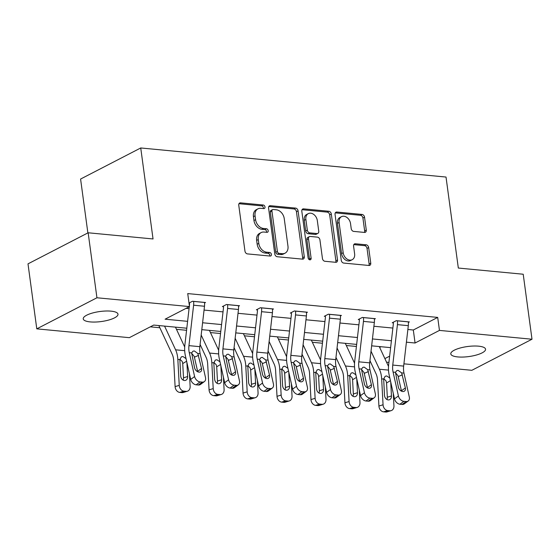 <?xml version="1.0" encoding="UTF-8"?>
<svg xmlns="http://www.w3.org/2000/svg" width="560" height="560" viewBox="0 0 560 560"><rect width="100%" height="100%" fill="white"/><g stroke="black" fill="none" stroke-linecap="round" stroke-linejoin="round"><path stroke-width="0.84" d="M264.999 206.948A1.883 1.4 62.7 0 0 263.263 205.023L240.548 202.86A2.688 2.002 62.7 0 0 239.659 203.021A2.688 2.002 62.7 0 0 238.756 205.205L244.965 251.139A2.688 2.002 62.7 0 0 247.45 253.897L270.158 256.06A1.883 1.4 62.7 0 0 270.781 255.948A1.883 1.4 62.7 0 0 271.418 254.415A1.883 1.4 62.7 0 0 269.675 252.49L266.735 252.21A8.61 6.405 62.7 0 1 258.797 243.39L258.279 239.561A8.61 6.405 62.7 0 1 261.163 232.568A8.61 6.405 62.7 0 1 264.012 232.05L266.952 232.33A1.883 1.4 62.7 0 0 267.575 232.211A1.883 1.4 62.7 0 0 268.205 230.685A1.883 1.4 62.7 0 0 266.469 228.753L263.529 228.473A8.61 6.405 62.7 0 1 255.584 219.66L255.066 215.831A8.61 6.405 62.7 0 1 257.957 208.838A8.61 6.405 62.7 0 1 260.806 208.313L263.746 208.593A1.883 1.4 62.7 0 0 264.362 208.481A1.883 1.4 62.7 0 0 264.999 206.948M263.326 208.558A1.883 1.4 62.7 0 0 263.375 207.788A1.883 1.4 62.7 0 0 261.632 205.863L238.987 203.707M269.745 256.018A1.883 1.4 62.7 0 0 269.787 255.255A1.883 1.4 62.7 0 0 268.051 253.33L265.111 253.05L266.735 252.21M266.539 232.288A1.883 1.4 62.7 0 0 266.581 231.525A1.883 1.4 62.7 0 0 264.845 229.593L261.905 229.313L263.529 228.473M457.772 356.923A17.535 5.061 -7.7 0 1 450.793 353.899A17.535 5.061 -7.7 0 1 460.075 348.033A17.535 5.061 -7.7 0 1 478.576 346.171A17.535 5.061 -7.7 0 1 485.555 349.202A17.535 5.061 -7.7 0 1 476.273 355.061A17.535 5.061 -7.7 0 1 457.772 356.923M90.209 321.902A17.535 5.061 -7.7 0 1 83.237 318.878A17.535 5.061 -7.7 0 1 92.519 313.012A17.535 5.061 -7.7 0 1 111.02 311.15A17.535 5.061 -7.7 0 1 117.992 314.181A17.535 5.061 -7.7 0 1 108.71 320.04A17.535 5.061 -7.7 0 1 90.209 321.902M364.49 232.428A2.688 2.002 62.7 0 0 365.379 232.267A2.688 2.002 62.7 0 0 366.282 230.076L364.539 217.189A2.688 2.002 62.7 0 0 362.061 214.438L336.84 212.03A2.688 2.002 62.7 0 0 335.951 212.198A2.688 2.002 62.7 0 0 335.048 214.382L341.257 260.316A2.688 2.002 62.7 0 0 343.735 263.074L368.956 265.475A2.688 2.002 62.7 0 0 369.852 265.314A2.688 2.002 62.7 0 0 370.755 263.123L368.648 247.562A2.688 2.002 62.7 0 0 366.163 244.804L355.369 243.775A2.688 2.002 62.7 0 0 354.48 243.936A2.688 2.002 62.7 0 0 353.577 246.127L354.62 253.841A7.196 5.355 62.7 0 1 352.205 259.693A7.196 5.355 62.7 0 1 343.189 252.756L339.101 222.516A7.196 5.355 62.7 0 1 341.516 216.664A7.196 5.355 62.7 0 1 350.532 223.601L351.218 228.641A2.688 2.002 62.7 0 0 353.696 231.399L364.49 232.428M186.802 328.223L153.713 325.073L129.332 337.673L36.785 328.853L28 263.858L88.151 232.778L153.041 238.959L140.735 147.966L446.019 177.051L458.325 268.044L523.215 274.232L532 339.227L471.849 370.307L403.914 363.832M88.151 232.778L96.936 297.773L189.483 306.586L165.095 319.193L187.6 321.335M407.869 329.49L413.315 330.008L437.696 317.408L187.726 293.587L189.483 306.586M437.696 317.408L439.46 330.407L532 339.227M298.067 210.861A2.688 2.002 62.7 0 0 295.589 208.103L270.368 205.702A2.688 2.002 62.7 0 0 269.479 205.863A2.688 2.002 62.7 0 0 268.576 208.047L274.785 253.981A2.688 2.002 62.7 0 0 277.27 256.739L302.491 259.14A2.688 2.002 62.7 0 0 303.38 258.979A2.688 2.002 62.7 0 0 304.283 256.795L298.067 210.861L296.443 211.701A2.688 2.002 62.7 0 0 293.958 208.943L268.8 206.542M303.604 208.866L328.825 211.267A2.688 2.002 62.7 0 1 331.303 214.025L337.519 259.959A2.688 2.002 62.7 0 1 336.616 262.143A2.688 2.002 62.7 0 1 335.72 262.304L324.933 261.282A2.688 2.002 62.7 0 1 322.448 258.524L319.928 239.897A2.688 2.002 62.7 0 0 317.443 237.139L310.289 236.46A2.688 2.002 62.7 0 0 309.4 236.621A2.688 2.002 62.7 0 0 308.497 238.805L311.115 258.202A1.883 1.4 62.7 0 1 310.485 259.728A1.883 1.4 62.7 0 1 308.126 257.915L301.812 211.218A2.688 2.002 62.7 0 1 302.715 209.027A2.688 2.002 62.7 0 1 303.604 208.866L302.064 209.657M140.735 147.966L80.584 179.046L87.871 232.918M186.06 308.357L189.063 308.644M204.057 310.072L223.027 311.878M238.028 313.306L256.998 315.112M271.992 316.54L290.969 318.353M305.963 319.781L324.933 321.587M339.934 323.015L358.904 324.821M373.898 326.256L392.875 328.062M189.049 303.415L189.511 303.464M189 303.058L192.486 301.259L205.548 302.505L204.533 303.03M238.504 306.264L239.519 305.739L226.457 304.493L222.39 306.593L223.482 306.698M272.475 309.498L273.49 308.973L260.421 307.727L256.361 309.827L257.446 309.932M306.439 312.739L307.461 312.214L294.392 310.968L290.332 313.068L291.417 313.173M340.41 315.973L341.425 315.448L328.363 314.202L324.296 316.302L325.388 316.407M374.381 319.207L375.396 318.682L362.327 317.443L358.267 319.543L359.352 319.641M408.345 322.448L409.367 321.923L396.298 320.677L392.238 322.777L393.323 322.882M150.297 326.837L159.852 327.747M176.47 329.329L186.564 330.295M210.441 332.57L220.535 333.529M244.412 335.804L254.506 336.763M278.376 339.038L288.47 340.004M312.347 342.279L322.441 343.238M346.318 345.513L356.412 346.472M379.659 347.403L380.968 346.724M36.785 328.853L96.936 297.773M388.92 362.404L386.533 362.18M390.614 347.641L371.644 345.835M356.65 344.407L337.673 342.601M322.679 341.166L303.709 339.36M288.708 337.932L269.738 336.126M254.744 334.698L235.767 332.885M220.773 331.457L201.803 329.651M384.874 358.61L389.634 356.153M406.406 342.181L415.072 343.007L439.46 330.407M202.594 322.763L221.564 324.569M236.565 325.997L255.535 327.81M270.529 329.238L289.506 331.044M304.5 332.472L323.47 334.278M338.471 335.706L357.441 337.519M372.442 338.947L391.412 340.753M413.315 330.008L415.072 343.007M257.957 208.838L256.333 209.678A8.61 6.405 62.7 0 0 253.442 216.671L255.066 215.831M261.905 229.313A8.61 6.405 62.7 0 1 253.96 220.5L253.442 216.671M261.163 232.568L259.539 233.408A8.61 6.405 62.7 0 0 256.648 240.401L258.279 239.561M265.111 253.05A8.61 6.405 62.7 0 1 257.166 244.23L256.648 240.401M302.428 259.133A2.688 2.002 62.7 0 0 302.652 257.635L296.443 211.701M273.203 209.496A1.883 1.4 62.7 0 0 272.58 209.608A1.883 1.4 62.7 0 0 271.943 211.141L277.396 251.461A1.883 1.4 62.7 0 0 279.132 253.386L282.233 253.687A8.61 6.405 62.7 0 0 285.082 253.162A8.61 6.405 62.7 0 0 287.966 246.169L284.242 218.61A8.61 6.405 62.7 0 0 276.297 209.79L273.203 209.496M272.58 209.608L270.949 210.448A1.883 1.4 62.7 0 0 270.319 211.981L271.943 211.141M285.082 253.162L283.458 254.002A8.61 6.405 62.7 0 1 280.609 254.527L277.508 254.226A1.883 1.4 62.7 0 1 275.772 252.301L270.319 211.981M302.036 209.713L327.194 212.107L328.825 211.267M335.664 262.304A2.688 2.002 62.7 0 0 335.888 260.799L329.679 214.865A2.688 2.002 62.7 0 0 327.194 212.107M309.4 236.621L307.769 237.461A2.688 2.002 62.7 0 0 306.866 239.645L309.491 259.042L311.115 258.202M309.463 259.742A1.883 1.4 62.7 0 0 309.491 259.042M317.317 220.563A7.196 5.355 62.7 0 0 308.294 213.626A7.196 5.355 62.7 0 0 305.879 219.471L307.321 230.132A2.688 2.002 62.7 0 0 309.806 232.883L316.96 233.569A2.688 2.002 62.7 0 0 317.856 233.401A2.688 2.002 62.7 0 0 318.759 231.217L317.317 220.563M308.294 213.626L306.67 214.466A7.196 5.355 62.7 0 0 304.255 220.311L305.879 219.471M317.856 233.401L316.225 234.241A2.688 2.002 62.7 0 1 315.336 234.409L308.175 233.723A2.688 2.002 62.7 0 1 305.697 230.972L304.255 220.311M341.516 216.664L339.885 217.504A7.196 5.355 62.7 0 0 337.47 223.356L339.101 222.516M352.205 259.693L350.581 260.533A7.196 5.355 62.7 0 1 341.565 253.596L337.47 223.356M368.9 265.468A2.688 2.002 62.7 0 0 369.124 263.963L367.024 248.402A2.688 2.002 62.7 0 0 364.539 245.644L353.808 244.622M364.434 232.421A2.688 2.002 62.7 0 0 364.658 230.916L362.915 218.029A2.688 2.002 62.7 0 0 360.43 215.278L335.272 212.877M158.83 325.556L172.207 354.291A13.699 8.253 95.4 0 1 173.705 360.71L175.105 386.624L179.242 385.357A5.481 4.242 73 0 0 183.89 391.139L179.746 392.406A5.481 4.242 -107 0 1 175.105 386.624M164.563 326.102L175.602 349.818A20.552 12.376 95.4 0 1 177.842 359.443L179.242 385.357M175.455 327.138L184.702 347.004M189.462 373.954L190.134 386.393A5.481 4.242 73 0 1 187.383 391.216L183.239 392.49A5.481 4.242 -107 0 1 181.923 392.616L179.746 392.406M183.085 380.072A4.382 3.395 73 0 0 183.505 377.811L187.649 376.544A4.382 3.395 -107 0 1 185.451 380.401A4.382 3.395 -107 0 1 184.401 380.506A4.382 3.395 -107 0 1 180.684 375.879L179.865 359.639L181.335 356.86L182.91 356.524L186.032 358.61M181.923 392.616L186.067 391.349L183.89 391.139M186.067 391.349A5.481 4.242 73 0 0 187.383 391.216M187.649 376.544L186.886 362.439M186.62 361.228L182.742 363.559L183.505 377.811M182.742 363.559L182.245 361.529L179.928 359.205M204.463 302.4L204.47 302.449A9.59 5.775 95.4 0 1 204.498 306.25L199.836 346.682A13.699 8.253 -84.6 0 0 200.165 353.703L205.492 377.58A5.481 3.85 53.5 0 1 204.4 381.577A5.481 3.85 53.5 0 1 202.244 382.116L200.067 381.906L196.147 384.804L198.324 385.014L202.244 382.116M189.427 302.841L189.518 303.513A2.737 1.652 95.4 0 1 189.525 304.598L189.378 305.851M189.287 306.691L184.87 345.03A20.552 12.376 -84.6 0 0 185.353 355.565L190.687 379.442L194.607 376.544A5.481 3.85 53.5 0 0 200.067 381.906M193.578 301.364L193.585 301.413A9.59 5.775 95.4 0 1 193.606 305.214L188.951 345.639A13.699 8.253 -84.6 0 0 189.273 352.667L194.607 376.544M197.694 371.756A4.382 3.08 53.5 0 0 197.624 371.385L194.222 356.412L191.569 353.15M196.147 384.804A5.481 3.85 -126.5 0 1 190.687 379.442M204.4 381.577L200.473 384.475A5.481 3.85 -126.5 0 1 198.324 385.014M197.82 353.479L201.544 368.487A4.382 3.08 -126.5 0 1 200.669 371.686A4.382 3.08 -126.5 0 1 198.947 372.113A4.382 3.08 -126.5 0 1 194.579 367.822L191.618 352.891L193.053 351.148L194.355 350.952L197.82 353.479L200.165 353.703M200.095 344.463L206.178 357.532A13.699 8.253 95.4 0 1 207.669 363.951L209.069 389.858L213.213 388.591A5.481 4.242 73 0 0 217.861 394.38L213.717 395.647A5.481 4.242 -107 0 1 209.069 389.858M201.18 335.027L209.573 353.052A20.552 12.376 95.4 0 1 211.813 362.684L213.213 388.591M209.419 330.379L218.666 350.238M223.426 377.195L224.098 389.627A5.481 4.242 73 0 1 221.354 394.457L217.21 395.724A5.481 4.242 -107 0 1 215.894 395.85L213.717 395.647M217.056 383.306A4.382 3.395 73 0 0 217.476 381.045L221.62 379.778A4.382 3.395 -107 0 1 219.422 383.635A4.382 3.395 -107 0 1 218.365 383.74A4.382 3.395 -107 0 1 214.648 379.113L213.836 362.873L215.306 360.094L216.881 359.758L220.003 361.844M215.894 395.85L220.038 394.583L217.861 394.38M220.038 394.583A5.481 4.242 73 0 0 221.354 394.457M221.62 379.778L220.857 365.68M220.584 364.462L216.706 366.793L217.476 381.045M216.706 366.793L216.216 364.763L213.892 362.446M234.066 347.697L240.149 360.766A13.699 8.253 95.4 0 1 241.64 367.185L243.04 393.099L247.184 391.832A5.481 4.242 73 0 0 251.825 397.614L247.688 398.881A5.481 4.242 -107 0 1 243.04 393.099M235.151 338.261L243.544 356.286A20.552 12.376 95.4 0 1 245.784 365.918L247.184 391.832M243.39 333.613L252.637 353.479M257.397 380.429L258.069 392.868A5.481 4.242 73 0 1 255.318 397.691L251.174 398.958A5.481 4.242 -107 0 1 249.865 399.091L247.688 398.881M251.02 386.547A4.382 3.395 73 0 0 251.447 384.286L255.591 383.012A4.382 3.395 -107 0 1 253.386 386.876A4.382 3.395 -107 0 1 252.336 386.981A4.382 3.395 -107 0 1 248.619 382.354L247.807 366.107L249.277 363.335L250.852 362.999L253.974 365.085M249.865 399.091L254.002 397.824L251.825 397.614M254.002 397.824A5.481 4.242 73 0 0 255.318 397.691M255.591 383.012L254.828 368.914M254.555 367.696L250.677 370.034L251.447 384.286M250.677 370.034L250.18 367.997L247.863 365.68M238.434 305.634L238.441 305.69A9.59 5.775 95.4 0 1 238.462 309.484L233.807 349.916A13.699 8.253 -84.6 0 0 234.129 356.937L239.463 380.821A5.481 3.85 53.5 0 1 238.364 384.811A5.481 3.85 53.5 0 1 236.215 385.35L234.038 385.147L230.118 388.045L232.295 388.248L236.215 385.35M223.398 306.075L223.489 306.747A2.737 1.652 95.4 0 1 223.496 307.832L218.834 348.264A20.552 12.376 -84.6 0 0 219.324 358.799L224.658 382.683L228.578 379.785A5.481 3.85 53.5 0 0 234.038 385.147M227.542 304.598L227.549 304.647A9.59 5.775 95.4 0 1 227.577 308.448L222.922 348.88A13.699 8.253 -84.6 0 0 223.244 355.901L228.578 379.785M231.658 374.997A4.382 3.08 53.5 0 0 231.595 374.626L228.186 359.646L225.54 356.384M230.118 388.045A5.481 3.85 -126.5 0 1 224.658 382.683M238.364 384.811L234.444 387.709A5.481 3.85 -126.5 0 1 232.295 388.248M231.784 356.72L235.515 371.728A4.382 3.08 -126.5 0 1 234.64 374.92A4.382 3.08 -126.5 0 1 232.918 375.354A4.382 3.08 -126.5 0 1 228.55 371.063L225.589 356.125L227.017 354.382L228.326 354.186L231.784 356.72L234.129 356.937M272.398 308.868L272.405 308.924A9.59 5.775 95.4 0 1 272.433 312.725L267.778 353.15A13.699 8.253 -84.6 0 0 268.1 360.178L273.434 384.055A5.481 3.85 53.5 0 1 272.335 388.045A5.481 3.85 53.5 0 1 270.186 388.591L268.009 388.381L264.082 391.279L266.259 391.489L270.186 388.591M257.362 309.309L257.453 309.988A2.737 1.652 95.4 0 1 257.46 311.073L252.805 351.498A20.552 12.376 -84.6 0 0 253.288 362.04L258.622 385.917L262.549 383.019A5.481 3.85 53.5 0 0 268.009 388.381M261.513 307.832L261.52 307.888A9.59 5.775 95.4 0 1 261.548 311.689L256.893 352.114A13.699 8.253 -84.6 0 0 257.215 359.142L262.549 383.019M265.629 378.231A4.382 3.08 53.5 0 0 265.559 377.86L262.157 362.88L259.511 359.625M264.082 391.279A5.481 3.85 -126.5 0 1 258.622 385.917M272.335 388.045L268.415 390.943A5.481 3.85 -126.5 0 1 266.259 391.489M265.755 359.954L269.486 374.962A4.382 3.08 -126.5 0 1 268.604 378.154A4.382 3.08 -126.5 0 1 266.882 378.588A4.382 3.08 -126.5 0 1 262.514 374.297L259.56 359.366L260.988 357.623L262.297 357.42L265.755 359.954L268.1 360.178M268.03 350.938L274.113 364.007A13.699 8.253 95.4 0 1 275.611 370.426L277.011 396.333L281.148 395.066A5.481 4.242 73 0 0 285.796 400.848L281.652 402.122A5.481 4.242 -107 0 1 277.011 396.333M269.122 341.502L277.508 359.527A20.552 12.376 95.4 0 1 279.755 369.152L281.148 395.066M277.361 336.854L286.608 356.713M291.368 383.663L292.04 396.102A5.481 4.242 73 0 1 289.289 400.925L285.145 402.199A5.481 4.242 -107 0 1 283.829 402.325L281.652 402.122M284.991 389.781A4.382 3.395 73 0 0 285.418 387.52L289.555 386.253A4.382 3.395 -107 0 1 287.357 390.11A4.382 3.395 -107 0 1 286.307 390.215A4.382 3.395 -107 0 1 282.59 385.588L281.771 369.348L283.241 366.569L284.816 366.233L287.938 368.319M283.829 402.325L287.973 401.058L285.796 400.848M287.973 401.058A5.481 4.242 73 0 0 289.289 400.925M289.555 386.253L288.792 372.148M288.526 370.937L284.648 373.268L285.418 387.52M284.648 373.268L284.151 371.238L281.834 368.921M302.001 354.172L308.084 367.241A13.699 8.253 95.4 0 1 309.575 373.66L310.975 399.574L315.119 398.3A5.481 4.242 73 0 0 319.767 404.089L315.623 405.356A5.481 4.242 -107 0 1 310.975 399.574M303.086 344.736L311.479 362.761A20.552 12.376 95.4 0 1 313.719 372.393L315.119 398.3M311.332 340.088L320.572 359.947M325.339 386.904L326.004 399.336A5.481 4.242 73 0 1 323.26 404.166L319.116 405.433A5.481 4.242 -107 0 1 317.8 405.566L315.623 405.356M318.962 393.022A4.382 3.395 73 0 0 319.382 390.754L323.526 389.487A4.382 3.395 -107 0 1 321.328 393.351A4.382 3.395 -107 0 1 320.271 393.449A4.382 3.395 -107 0 1 316.561 388.822L315.742 372.582L317.212 369.803L318.787 369.474L321.909 371.56M317.8 405.566L321.944 404.292L319.767 404.089M321.944 404.292A5.481 4.242 73 0 0 323.26 404.166M323.526 389.487L322.763 375.389M322.49 374.171L318.612 376.502L319.382 390.754M318.612 376.502L318.122 374.472L315.798 372.155M335.972 357.406L342.055 370.475A13.699 8.253 95.4 0 1 343.546 376.894L344.946 402.808L349.09 401.541A5.481 4.242 73 0 0 353.731 407.323L349.594 408.59A5.481 4.242 -107 0 1 344.946 402.808M337.057 347.97L345.45 365.995A20.552 12.376 95.4 0 1 347.69 375.627L349.09 401.541M345.296 343.322L354.543 363.188M359.303 390.138L359.975 402.577A5.481 4.242 73 0 1 357.224 407.4L353.087 408.667A5.481 4.242 -107 0 1 351.771 408.8L349.594 408.59M352.926 396.256A4.382 3.395 73 0 0 353.353 393.995L357.497 392.728A4.382 3.395 -107 0 1 355.292 396.585A4.382 3.395 -107 0 1 354.242 396.69A4.382 3.395 -107 0 1 350.525 392.063L349.713 375.823L351.183 373.044L352.758 372.708L355.88 374.794M351.771 408.8L355.908 407.533L353.731 407.323M355.908 407.533A5.481 4.242 73 0 0 357.224 407.4M357.497 392.728L356.734 378.623M356.461 377.412L352.583 379.743L353.353 393.995M352.583 379.743L352.086 377.713L349.769 375.389M306.369 312.109L306.376 312.158A9.59 5.775 95.4 0 1 306.404 315.959L301.749 356.391A13.699 8.253 -84.6 0 0 302.071 363.412L307.405 387.289A5.481 3.85 53.5 0 1 306.306 391.286A5.481 3.85 53.5 0 1 304.15 391.825L301.973 391.615L298.053 394.513L300.23 394.723L304.15 391.825M291.333 312.55L291.424 313.222A2.737 1.652 95.4 0 1 291.431 314.307L286.776 354.739A20.552 12.376 -84.6 0 0 287.259 365.274L292.593 389.151L296.513 386.253A5.481 3.85 53.5 0 0 301.973 391.615M295.484 311.073L295.491 311.122A9.59 5.775 95.4 0 1 295.519 314.923L290.857 355.355A13.699 8.253 -84.6 0 0 291.179 362.376L296.513 386.253M299.6 381.472A4.382 3.08 53.5 0 0 299.53 381.094L296.128 366.121L293.475 362.859M298.053 394.513A5.481 3.85 -126.5 0 1 292.593 389.151M306.306 391.286L302.379 394.184A5.481 3.85 -126.5 0 1 300.23 394.723M299.726 363.188L303.45 378.196A4.382 3.08 -126.5 0 1 302.575 381.395A4.382 3.08 -126.5 0 1 300.853 381.829A4.382 3.08 -126.5 0 1 296.485 377.538L293.524 362.6L294.959 360.857L296.268 360.661L299.726 363.188L302.071 363.412M340.34 315.343L340.347 315.399A9.59 5.775 95.4 0 1 340.375 319.193L335.713 359.625A13.699 8.253 -84.6 0 0 336.035 366.653L341.369 390.53A5.481 3.85 53.5 0 1 340.27 394.52A5.481 3.85 53.5 0 1 338.121 395.059L335.944 394.856L332.024 397.754L334.201 397.957L338.121 395.059M325.304 315.784L325.395 316.456A2.737 1.652 95.4 0 1 325.402 317.548L320.747 357.973A20.552 12.376 -84.6 0 0 321.23 368.508L326.564 392.392L330.484 389.494A5.481 3.85 53.5 0 0 335.944 394.856M329.448 314.307L329.455 314.356A9.59 5.775 95.4 0 1 329.483 318.157L324.828 358.589A13.699 8.253 -84.6 0 0 325.15 365.61L330.484 389.494M333.571 384.706A4.382 3.08 53.5 0 0 333.501 384.335L330.092 369.355L327.446 366.093M332.024 397.754A5.481 3.85 -126.5 0 1 326.564 392.392M340.27 394.52L336.35 397.418A5.481 3.85 -126.5 0 1 334.201 397.957M333.69 366.429L337.421 381.437A4.382 3.08 -126.5 0 1 336.546 384.629A4.382 3.08 -126.5 0 1 334.824 385.063A4.382 3.08 -126.5 0 1 330.456 380.772L327.495 365.834L328.923 364.091L330.232 363.895L333.69 366.429L336.035 366.653M374.304 318.584L374.311 318.633A9.59 5.775 95.4 0 1 374.339 322.434L369.684 362.859A13.699 8.253 -84.6 0 0 370.006 369.887L375.34 393.764A5.481 3.85 53.5 0 1 374.241 397.761A5.481 3.85 53.5 0 1 372.092 398.3L369.915 398.09L365.988 400.988L368.165 401.198L372.092 398.3M359.268 319.018L359.359 319.697A2.737 1.652 95.4 0 1 359.373 320.782L354.711 361.214A20.552 12.376 -84.6 0 0 355.194 371.749L360.528 395.626L364.455 392.728A5.481 3.85 53.5 0 0 369.915 398.09M363.419 317.541L363.426 317.597A9.59 5.775 95.4 0 1 363.454 321.398L358.799 361.823A13.699 8.253 -84.6 0 0 359.121 368.851L364.455 392.728M367.535 387.94A4.382 3.08 53.5 0 0 367.472 387.569L364.063 372.596L361.417 369.334M365.988 400.988A5.481 3.85 -126.5 0 1 360.528 395.626M374.241 397.761L370.321 400.659A5.481 3.85 -126.5 0 1 368.165 401.198M367.661 369.663L371.392 384.671A4.382 3.08 -126.5 0 1 370.51 387.863A4.382 3.08 -126.5 0 1 368.788 388.297A4.382 3.08 -126.5 0 1 364.42 384.006L361.466 369.075L362.894 367.332L364.203 367.129L367.661 369.663L370.006 369.887M369.936 360.647L376.019 373.716A13.699 8.253 95.4 0 1 377.517 380.135L378.917 406.042L383.054 404.775A5.481 4.242 73 0 0 387.702 410.557L383.558 411.831A5.481 4.242 -107 0 1 378.917 406.042M371.028 351.211L379.414 369.236A20.552 12.376 95.4 0 1 381.661 378.861L383.054 404.775M379.267 346.563L388.514 366.422M393.274 393.372L393.946 405.811A5.481 4.242 73 0 1 391.195 410.634L387.051 411.908A5.481 4.242 -107 0 1 385.735 412.034L383.558 411.831M386.897 399.49A4.382 3.395 73 0 0 387.324 397.229L391.461 395.962A4.382 3.395 -107 0 1 389.263 399.819A4.382 3.395 -107 0 1 388.213 399.924A4.382 3.395 -107 0 1 384.496 395.297L383.677 379.057L385.154 376.278L386.722 375.942L389.844 378.028M385.735 412.034L389.879 410.767L387.702 410.557M389.879 410.767A5.481 4.242 73 0 0 391.195 410.634M391.461 395.962L390.705 381.864M390.432 380.646L386.554 382.977L387.324 397.229M386.554 382.977L386.057 380.947L383.74 378.63M408.275 321.818L408.282 321.867A9.59 5.775 95.4 0 1 408.31 325.668L403.655 366.1A13.699 8.253 -84.6 0 0 403.977 373.121L409.311 397.005A5.481 3.85 53.5 0 1 408.212 400.995A5.481 3.85 53.5 0 1 406.056 401.534L403.879 401.331L399.959 404.229L402.136 404.432L406.056 401.534M393.239 322.259L393.33 322.931A2.737 1.652 95.4 0 1 393.337 324.016L388.682 364.448A20.552 12.376 -84.6 0 0 389.165 374.983L394.499 398.86L398.419 395.962A5.481 3.85 53.5 0 0 403.879 401.331M397.39 320.782L397.397 320.831A9.59 5.775 95.4 0 1 397.425 324.632L392.763 365.064A13.699 8.253 -84.6 0 0 393.085 372.085L398.419 395.962M401.506 391.181A4.382 3.08 53.5 0 0 401.436 390.81L398.034 375.83L395.381 372.568M399.959 404.229A5.481 3.85 -126.5 0 1 394.499 398.86M408.212 400.995L404.285 403.893A5.481 3.85 -126.5 0 1 402.136 404.432M401.632 372.897L405.363 387.912A4.382 3.08 -126.5 0 1 404.481 391.104A4.382 3.08 -126.5 0 1 402.759 391.538A4.382 3.08 -126.5 0 1 398.391 387.247L395.437 372.309L396.865 370.566L398.174 370.37L401.632 372.897L403.977 373.121M261.632 205.863L263.263 205.023M268.051 253.33L269.675 252.49M264.845 229.593L266.469 228.753M253.96 220.5L255.584 219.66M257.166 244.23L258.797 243.39M239.015 203.651L240.548 202.86M302.652 257.635L304.283 256.795M268.828 206.493L270.368 205.702M293.958 208.943L295.589 208.103M275.772 252.301L277.396 251.461M277.508 254.226L279.132 253.386M280.609 254.527L282.233 253.687M329.679 214.865L331.303 214.025M335.888 260.799L337.519 259.959M306.866 239.645L308.497 238.805M305.697 230.972L307.321 230.132M308.175 233.723L309.806 232.883M315.336 234.409L316.96 233.569M341.565 253.596L343.189 252.756M353.836 244.573L355.369 243.775M364.539 245.644L366.163 244.804M367.024 248.402L368.648 247.562M369.124 263.963L370.755 263.123M335.3 212.828L336.84 212.03M360.43 215.278L362.061 214.438M362.915 218.029L364.539 217.189M364.658 230.916L366.282 230.076M184.695 350.679L175.602 349.818M179.865 359.639L177.842 359.443M193.585 301.413L204.47 302.449M189.273 352.667L191.618 352.891M188.951 345.639L199.836 346.682M193.606 305.214L204.498 306.25M197.624 371.385L201.544 368.487M198.611 355.355L194.446 357.161M218.659 353.92L209.573 353.052M213.836 362.873L211.813 362.684M252.63 357.154L243.544 356.286M247.807 366.107L245.784 365.918M227.549 304.647L238.441 305.69M223.244 355.901L225.589 356.125M222.922 348.88L233.807 349.916M227.577 308.448L238.462 309.484M231.595 374.626L235.515 371.728M232.582 358.589L228.417 360.402M261.52 307.888L272.405 308.924M257.215 359.142L259.56 359.366M256.893 352.114L267.778 353.15M261.548 311.689L272.433 312.725M265.559 377.86L269.486 374.962M266.553 361.83L262.388 363.636M286.601 360.388L277.508 359.527M281.771 369.348L279.755 369.152M320.565 363.629L311.479 362.761M315.742 372.582L313.719 372.393M354.536 366.863L345.45 365.995M349.713 375.823L347.69 375.627M295.491 311.122L306.376 312.158M291.179 362.376L293.524 362.6M290.857 355.355L301.749 356.391M295.519 314.923L306.404 315.959M299.53 381.094L303.45 378.196M300.517 365.064L296.352 366.87M329.455 314.356L340.347 315.399M325.15 365.61L327.495 365.834M324.828 358.589L335.713 359.625M329.483 318.157L340.375 319.193M333.501 384.335L337.421 381.437M334.488 368.305L330.323 370.111M363.426 317.597L374.311 318.633M359.121 368.851L361.466 369.075M358.799 361.823L369.684 362.859M363.454 321.398L374.339 322.434M367.472 387.569L371.392 384.671M368.459 371.539L364.294 373.345M388.507 370.104L379.414 369.236M383.677 379.057L381.661 378.861M397.397 320.831L408.282 321.867M393.085 372.085L395.437 372.309M392.763 365.064L403.655 366.1M397.425 324.632L408.31 325.668M401.436 390.81L405.363 387.912M402.423 374.773L398.258 376.586"/></g></svg>
